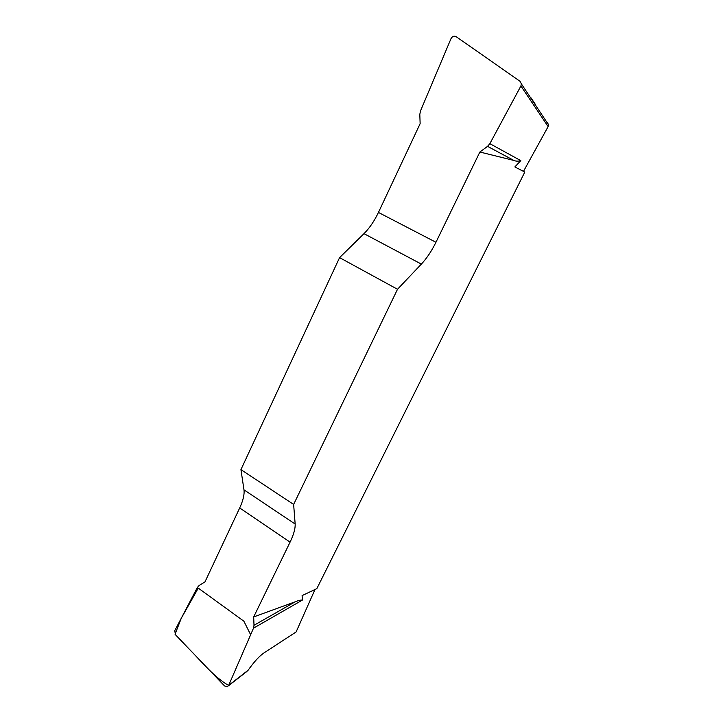 <?xml version="1.0" encoding="UTF-8"?>
<svg xmlns="http://www.w3.org/2000/svg" width="723" height="723" viewBox="0 0 723 723"><rect width="100%" height="100%" fill="white"/><g stroke="black" fill="none" stroke-linecap="round" stroke-linejoin="round"><path stroke-width="1.08" d="M547.365 122.503L548.567 124.817L548.124 126.597L523.479 171.369L524.79 172.065L316.828 588.639L302.097 595.598L302.431 600.054L253.493 628.179L254.008 625.278L253.683 616.936L290.077 542.133C293.701 534.586 295.391 528.558 295.156 524.039L293.637 504.428L240.94 469.607L243.976 489.823C244.564 494.469 243.127 500.524 239.684 507.971L204.998 581.852L199.114 585.531L197.37 587.465L174.767 630.682L175.445 634.74L224.528 685.91L227.248 686.742L228.649 685.413L253.493 628.179M314.984 589.516L296.114 631.956L264.058 652.86C259.421 655.987 254.107 661.78 248.116 670.239L246.172 672.074M524.79 172.065L514.848 166.941L520.804 160.642C518.21 161.383 515.906 161.319 513.89 160.452L479.864 152.02L487.546 146.353L489.86 143.669L520.903 85.983L521.4 83.922L520.027 81.283L456.15 36.665C454.044 35.644 452.327 36.304 450.998 38.644L420.443 111.071L419.81 114.442L420.135 123.669L378.445 212.435C374.351 221.03 369.534 228.097 363.985 233.656L339.575 257.632L240.94 469.607M535.68 104.88L531.08 97.948M339.575 257.632L397.514 289.272L421.364 264.103C426.787 258.292 431.649 251.017 435.951 242.277L479.864 152.02M397.514 289.272L293.637 504.428M253.683 616.936L295.291 601.762C298.093 600.542 300.47 599.973 302.431 600.054M489.86 143.669L520.804 160.642M523.479 171.369L514.848 166.941M254.008 625.278L295.291 601.762M487.546 146.353L513.89 160.452M228.649 685.413C214.659 677.749 201.374 661.355 188.143 647.98L175.038 634.234L181.337 618.129L198.274 588.115L243.886 621.211L250.646 634.74L228.649 685.413L248.116 670.239M548.124 126.597L520.903 85.983M290.077 542.133L239.684 507.971M243.976 489.823L295.156 524.039M421.364 264.103L363.985 233.656M378.445 212.435L435.951 242.277M521.41 83.949L548.576 124.835M228.432 685.82L246.263 671.92"/></g></svg>
